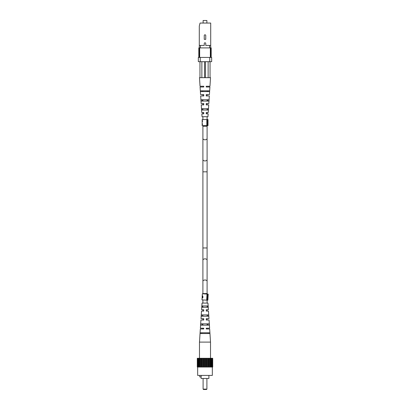 <?xml version="1.0" encoding="UTF-8"?>
<svg xmlns="http://www.w3.org/2000/svg" width="410" height="410" viewBox="0 0 410 410"><rect width="100%" height="100%" fill="white"/><g stroke="black" fill="none" stroke-linecap="round" stroke-linejoin="round"><path stroke-width="0.61" d="M210.043 61.69L210.043 77.674L210.52 77.674L209.961 86.243L206.235 86.243L206.235 87.002L209.91 87.002L209.413 94.618L206.235 94.618L206.235 95.95L209.325 95.95L208.828 103.561L206.235 103.561L206.235 104.893L208.741 104.893L208.244 112.509L206.235 112.509L206.235 113.842L208.157 113.842L207.967 116.696L202.033 116.696L201.843 113.842L203.765 113.842L203.765 112.509L201.756 112.509L201.259 104.893L203.765 104.893L203.765 103.561L201.172 103.561L200.674 95.95L203.765 95.95L203.765 94.618L200.587 94.618L200.09 87.002L203.765 87.002L203.765 86.243L200.039 86.243L199.48 77.674L199.957 77.674L199.957 61.69M199.957 77.674L210.043 77.674M205 90.81L209.489 90.81L209.438 91.573L200.562 91.573L200.51 90.81L205 90.81M205 99.758L208.88 99.758L208.787 101.091L201.213 101.091L201.12 99.758L205 99.758M205 108.701L208.26 108.701L208.162 110.034L201.838 110.034L201.74 108.701L205 108.701M207.691 99.758L207.639 101.091M206.235 103.827L206.235 103.561M208.034 90.81L208.003 91.573M203.765 86.243L203.765 86.766M207.342 108.701L207.291 110.034M206.235 113.842L206.235 113.421M206.235 95.95L206.235 95.458M206.235 94.884L206.235 94.618M208.142 77.674L208.142 61.69M202.709 110.034L202.658 108.701M202.361 101.091L202.309 99.758M201.997 91.573L201.966 90.81M203.765 95.95L203.765 95.499M203.765 104.893L203.765 104.401M203.765 113.842L203.765 113.35M203.765 112.776L203.765 112.509M204.523 77.674L204.523 61.69M205.477 77.674L205.477 61.69M201.858 61.69L201.858 77.674M204.252 39.345L204.252 35.542A0.748 0.748 0 0 1 205 34.788A0.748 0.748 0 0 1 205.748 35.542L205.748 39.345L204.252 39.345M199.291 57.426L199.291 26.096L200.049 23.052L210.709 23.052L210.709 57.426M199.291 45.433L204.252 45.433L204.252 43.532A0.748 0.748 0 0 1 205 42.778A0.748 0.748 0 0 1 205.748 43.532L205.748 45.433L210.709 45.433M200.393 45.433L200.393 47.908L198.814 47.908L198.814 57.426M200.393 47.908L209.607 47.908L209.607 45.433M211.186 57.426L211.186 47.908L209.607 47.908M199.67 47.908L199.67 57.426M200.244 57.426L200.244 61.69L198.337 61.69L198.337 57.426L211.662 57.426L211.662 61.69L209.756 61.69L209.756 57.426M210.33 57.426L210.33 47.908M200.244 61.69L209.756 61.69M206.876 23.052L206.876 20.5L203.124 20.5L203.124 23.052M202.817 297.896L202.355 295.964L202.135 297.516L202.586 297.542M202.212 296.348L202.371 295.62L202.914 296.522L202.617 297.055M202.914 296.522L202.837 297.901L202.115 297.86L202.002 299.879L206.65 300.146L206.994 294.062L208.193 294.134L207.849 300.212L207.311 300.181L207.655 294.103M202.735 295.984L202.355 295.964M202.217 296.082L202.345 293.796L206.994 294.062M206.65 300.146L207.311 300.181M207.86 300.043L208.003 297.496M202.145 299.889L202.904 300.043M202.243 295.636L202.34 293.949M207.096 293.949L208.003 294.119M202.171 297.86L202.171 297.516M202.171 296.932L202.171 296.174M202.171 296.358L202.145 297.383M201.787 333.54L208.213 333.54L201.787 333.54L201.817 332.782L208.183 332.782L201.817 332.782L208.183 332.782L208.213 333.54L201.787 333.54M202.104 325.166L202.904 325.166L202.104 325.166L202.156 323.833L202.904 323.833L202.156 323.833L202.904 323.833L202.904 325.166L202.104 325.166M207.096 325.166L207.896 325.166L207.096 325.166L207.896 325.166L207.844 323.833L207.096 323.833L207.844 323.833L207.096 323.833L207.096 325.166M202.448 316.223L202.904 316.223L202.448 316.223L202.499 314.89L202.904 314.89L202.499 314.89L202.904 314.89L202.904 316.223L202.448 316.223M207.096 316.223L207.552 316.223L207.096 316.223L207.552 316.223L207.501 314.89L207.096 314.89L207.501 314.89L207.096 314.89L207.096 316.223M202.796 307.274L202.904 305.942L202.796 307.274M207.096 307.274L207.147 305.942L207.096 307.274M208.403 309.75L207.096 309.75L207.096 311.082L208.49 311.082L206.256 311.082L206.256 309.75L208.403 309.75L207.967 303.087L202.033 303.087L201.597 309.75L203.744 309.75L203.744 310.242M203.744 310.816L203.744 311.082L201.51 311.082L201.013 318.693L203.744 318.693L203.744 320.026L200.926 320.026L200.387 328.21L203.744 328.21L203.744 328.974L200.336 328.974L199.48 342.104L210.52 342.104L210.52 358.284L211.237 358.284L211.237 367.042L212.718 367.042L212.718 358.284L212.267 358.284L212.267 367.042M203.744 309.75L203.744 311.082M209.664 328.974L206.256 328.974L206.256 328.21L209.612 328.21L207.096 328.21L207.096 328.974L209.664 328.974L210.52 342.104M209.074 320.026L206.256 320.026L206.256 318.693L208.987 318.693L207.096 318.693L207.096 320.026L209.074 320.026L209.612 328.21M208.49 311.082L208.987 318.693M200.198 333.54L209.802 333.54L209.751 332.782L200.249 332.782L200.198 333.54M200.767 325.166L209.233 325.166L209.146 323.833L200.854 323.833L200.767 325.166M201.377 316.223L208.623 316.223L208.531 314.89L201.469 314.89L201.377 316.223M202.002 307.274L207.998 307.274L207.901 305.942L202.099 305.942L202.002 307.274M201.51 311.082L202.904 311.082L202.904 309.75L201.597 309.75M203.744 319.759L203.744 320.026M206.256 318.693L206.256 319.185M206.256 319.759L206.256 320.026M206.256 309.75L206.256 310.175M200.926 320.026L202.904 320.026L202.904 318.693L201.013 318.693M200.336 328.974L202.904 328.974L202.904 328.21L200.387 328.21M212.329 367.042L212.329 375.416L197.671 375.416L197.671 367.042M208.9 375.416L208.9 378.461L201.1 378.461L201.1 376.939M199.767 375.416L199.767 376.939L201.172 376.939L201.172 375.416M197.804 367.042L197.804 358.284L197.282 358.284L197.282 367.042L211.237 367.042M202.022 367.042L202.022 358.284L203.985 358.284L203.985 367.042M203.447 358.284L203.447 367.042M206.015 367.042L206.015 358.284L207.291 358.284L207.291 367.042M206.553 358.284L206.553 367.042M211.176 367.042L211.176 358.284M209.741 367.042L209.741 358.284L210.52 358.284L210.52 367.042M212.195 367.042L212.267 358.284M209.981 358.284L209.981 367.042M198.824 367.042L198.824 358.284L200.018 358.284L200.018 367.042M199.48 342.104L199.48 367.042M197.733 358.284L197.733 367.042M203.985 358.284L204.621 358.284L204.621 367.042M197.804 358.284L198.384 358.284L198.384 367.042M202.709 358.284L202.709 367.042M207.978 367.042L207.978 358.284L209.044 358.284L209.044 367.042M208.382 358.284L208.382 367.042M211.237 358.284L212.195 358.284M211.616 358.284L211.616 367.042M200.259 367.042L200.259 358.284L201.617 358.284L201.617 367.042M204.621 358.284L206.015 358.284M205.379 358.284L205.379 367.042M200.956 358.284L200.956 367.042M209.044 358.284L209.741 358.284M198.384 358.284L198.763 358.284L198.763 367.042M207.291 358.284L207.978 358.284M201.617 358.284L202.022 358.284M206.901 389.121L206.522 389.5L203.478 389.5L203.099 389.121L206.901 389.121L206.901 378.461M202.171 123.507L202.145 125.639L208.003 125.639L208.003 119.551L202.145 119.551L202.171 121.77L202.637 121.196L202.637 120.822L202.145 121.585M207.465 125.639L207.465 119.551M206.799 125.639L206.799 119.551M202.145 123.692L202.637 124.43L202.171 123.497L202.171 121.775M202.171 121.96L202.171 123.318M202.904 247.958L202.904 260.191A2.096 1.348 180 0 1 205 258.848A2.096 1.348 180 0 1 207.096 260.191L207.096 247.958L202.904 247.958L202.904 125.639M207.096 247.958L207.096 171.826L202.904 171.826M207.096 260.191L207.096 281.337A2.096 1.348 180 0 0 205 279.989A2.096 1.348 180 0 0 202.904 281.337L202.904 293.832M207.096 171.826L207.096 159.587A2.096 1.348 180 0 1 205 160.935A2.096 1.348 180 0 1 202.904 159.587M207.096 281.337L207.096 293.57L202.904 293.57M207.096 159.587L207.096 138.447A2.096 1.348 180 0 1 205 139.795A2.096 1.348 180 0 1 202.904 138.447M207.096 138.447L207.096 126.213L202.904 126.213M202.904 260.191L202.904 281.337M207.096 293.57L207.096 294.067M207.096 300.171L207.096 303.087M202.904 299.93L202.904 303.087M202.904 119.551L202.904 116.696M202.904 113.842L202.904 112.509M202.904 110.034L202.904 108.701M202.904 104.893L202.904 103.561M202.904 101.091L202.904 99.758M202.904 95.95L202.904 94.618M202.904 91.573L202.904 90.81M207.096 126.213L207.096 125.639M207.096 119.551L207.096 116.696M207.096 113.842L207.096 112.509M207.096 110.034L207.096 108.701M207.096 104.893L207.096 103.561M207.096 101.091L207.096 99.758M207.096 95.95L207.096 94.618M207.096 91.573L207.096 90.81M203.099 389.121L203.099 378.461"/></g></svg>
